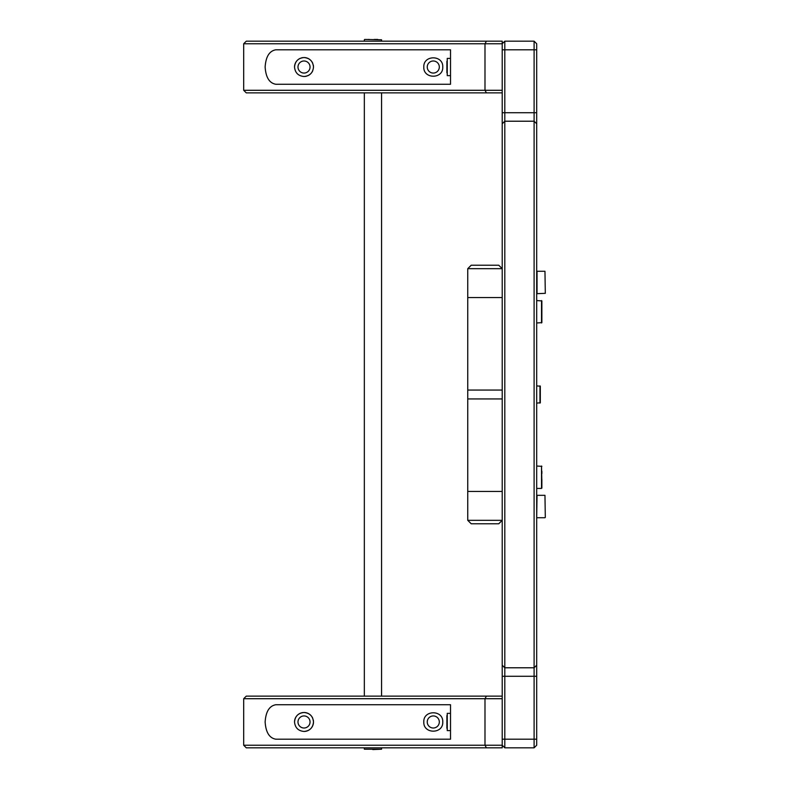<?xml version="1.0" encoding="UTF-8"?>
<svg xmlns="http://www.w3.org/2000/svg" width="789" height="789" viewBox="0 0 789 789"><rect width="100%" height="100%" fill="white"/><g stroke="black" fill="none" stroke-linecap="round" stroke-linejoin="round"><path stroke-width="1.18" d="M536.688 676.262L534.104 676.262L534.104 41.176L536.688 43.76L536.688 745.24L534.104 747.824L504.802 747.824L504.802 739.204L534.104 739.204L534.104 676.262L504.802 676.262L504.802 739.204L502.218 739.204L502.218 43.76L504.802 41.176L534.104 41.176L536.688 43.76M502.218 43.76L243.693 43.76L246.276 41.176L502.218 41.176L502.218 43.76L504.802 41.176L504.802 676.262L502.218 676.262M534.104 747.824L534.104 739.204L536.688 739.204M502.218 698.709L484.988 698.709L486.418 696.125L246.276 696.125L243.693 698.709L243.693 745.24L502.218 745.24L502.218 739.204M243.693 698.709L484.988 698.709L484.988 745.24L486.418 747.824L502.218 747.824L502.218 745.24L504.802 747.824M313.489 67.026C312.927 61.236 309.771 58.08 304.012 57.548C298.252 58.09 295.086 61.246 294.534 67.026C295.096 72.815 298.262 75.971 304.012 76.503C309.781 75.961 312.937 72.805 313.489 67.026A9.478 9.478 0 0 0 313.302 65.142M304.968 76.454A9.478 9.478 0 0 0 306.813 76.089M307.69 75.764A9.478 9.478 0 0 0 312.75 70.714M312.75 63.347A9.478 9.478 0 0 0 304.012 57.548M433.279 73.061A6.036 6.036 0 0 0 439.315 67.026A6.036 6.036 0 0 0 433.279 60.99A6.036 6.036 0 0 0 427.243 67.026A6.036 6.036 0 0 0 433.279 73.061A6.036 6.036 0 0 0 439.315 67.026A6.036 6.036 0 0 0 433.279 60.99A6.036 6.036 0 0 0 427.243 67.026A6.036 6.036 0 0 0 433.279 73.061M304.012 73.061A6.036 6.036 0 0 0 310.047 67.026A6.036 6.036 0 0 0 304.012 60.99A6.036 6.036 0 0 0 297.986 67.026A6.036 6.036 0 0 0 304.012 73.061A6.036 6.036 0 0 0 310.047 67.026A6.036 6.036 0 0 0 304.012 60.99A6.036 6.036 0 0 0 297.986 67.026A6.036 6.036 0 0 0 304.012 73.061M275.864 49.796L450.519 49.796L450.519 84.265L275.864 84.265C269.394 83.17 265.824 77.421 265.134 67.026C265.824 56.63 269.394 50.89 275.864 49.796M243.693 43.76L243.693 90.291L246.276 92.875L486.418 92.875L484.988 90.291L502.218 90.291M243.693 90.291L484.988 90.291L484.988 43.76L486.418 41.176M502.218 92.875L486.418 92.875M442.757 67.026C443.349 54.796 423.229 54.776 423.801 67.026C423.21 79.255 443.329 79.275 442.757 67.026M303.065 57.597A9.478 9.478 0 0 0 301.22 57.972M300.343 58.287A9.478 9.478 0 0 0 294.534 67.026M544.962 495.324L545.307 517.387L544.962 495.324L537.033 495.324L536.688 517.387M304.012 731.452A9.478 9.478 0 0 0 313.489 721.974C312.927 716.185 309.771 713.029 304.012 712.497C298.252 713.039 295.086 716.195 294.534 721.974C295.096 727.764 298.262 730.92 304.012 731.452C309.781 730.91 312.937 727.754 313.489 721.974A9.478 9.478 0 0 0 313.302 720.091M312.75 718.286A9.478 9.478 0 0 0 304.012 712.497M433.279 728.01A6.036 6.036 0 0 0 439.315 721.974A6.036 6.036 0 0 0 433.279 715.939A6.036 6.036 0 0 0 427.243 721.974A6.036 6.036 0 0 0 433.279 728.01A6.036 6.036 0 0 0 439.315 721.974A6.036 6.036 0 0 0 433.279 715.939A6.036 6.036 0 0 0 427.243 721.974A6.036 6.036 0 0 0 433.279 728.01M304.012 728.01A6.036 6.036 0 0 0 310.047 721.974A6.036 6.036 0 0 0 304.012 715.939A6.036 6.036 0 0 0 297.986 721.974A6.036 6.036 0 0 0 304.012 728.01A6.036 6.036 0 0 0 310.047 721.974A6.036 6.036 0 0 0 304.012 715.939A6.036 6.036 0 0 0 297.986 721.974A6.036 6.036 0 0 0 304.012 728.01M275.864 704.735L450.519 704.735L450.519 739.204L275.864 739.204C269.394 738.109 265.824 732.37 265.134 721.974C265.824 711.579 269.394 705.83 275.864 704.735M243.693 745.24L246.276 747.824L486.418 747.824M486.418 696.125L502.218 696.125M442.757 721.974C443.349 709.745 423.229 709.725 423.801 721.974C423.21 734.204 443.329 734.224 442.757 721.974M303.065 712.546A9.478 9.478 0 0 0 294.534 721.974M467.749 520.316L471.201 523.768L498.776 523.768L502.218 520.316L467.749 520.316L467.749 268.684L471.201 265.232L498.776 265.232L502.218 268.684L467.749 268.684M502.218 297.552L467.749 297.552M502.218 491.448L467.749 491.448M544.962 271.268L545.307 293.33L544.962 271.268L537.033 271.268L537.033 293.676L545.307 293.33M536.688 488.43L541.52 488.43L541.52 466.023L541.865 483.203M541.865 471.26L541.865 473.587M541.865 479.515L541.865 488.085M536.688 322.977L541.865 322.632L541.865 300.915L541.865 305.797L541.865 300.915L536.688 300.57M450.519 58.406L447.245 58.406L447.245 75.645L450.519 75.645M446.899 62.203L446.899 71.848L446.899 62.203M446.899 61.246L446.899 72.805L446.899 61.246M450.519 713.355L447.245 713.355L447.245 730.594L450.519 730.594M446.899 726.649L446.899 717.3L446.899 726.649M446.899 728.306L446.899 715.633L446.899 728.306M364.686 39.45L381.57 39.795L364.686 39.45M374.164 39.45L377.744 39.45M368.167 39.45L369.38 39.45M364.34 747.824L364.34 749.205L381.57 749.205L372.793 749.55M536.688 403.12L540.307 402.775L540.307 386.225L536.688 385.88M540.307 389.529L540.307 396.985M502.218 665.226L504.802 667.78L534.104 667.78L536.688 665.226M502.218 123.774L504.802 121.22L534.104 121.22L536.688 123.774M502.218 112.738L536.688 112.738M502.218 49.796L536.688 49.796M467.749 390.062L502.218 390.062M502.218 398.938L467.749 398.938M541.52 322.977L541.52 300.57M539.972 403.12L539.972 385.88M381.57 696.125L381.57 92.875M364.34 696.125L364.34 92.875M544.962 517.732L537.033 517.732M536.688 466.023L541.865 466.368M364.34 41.176L364.34 39.795M381.57 41.176L381.57 39.795M381.57 747.824L381.57 749.205"/></g></svg>
